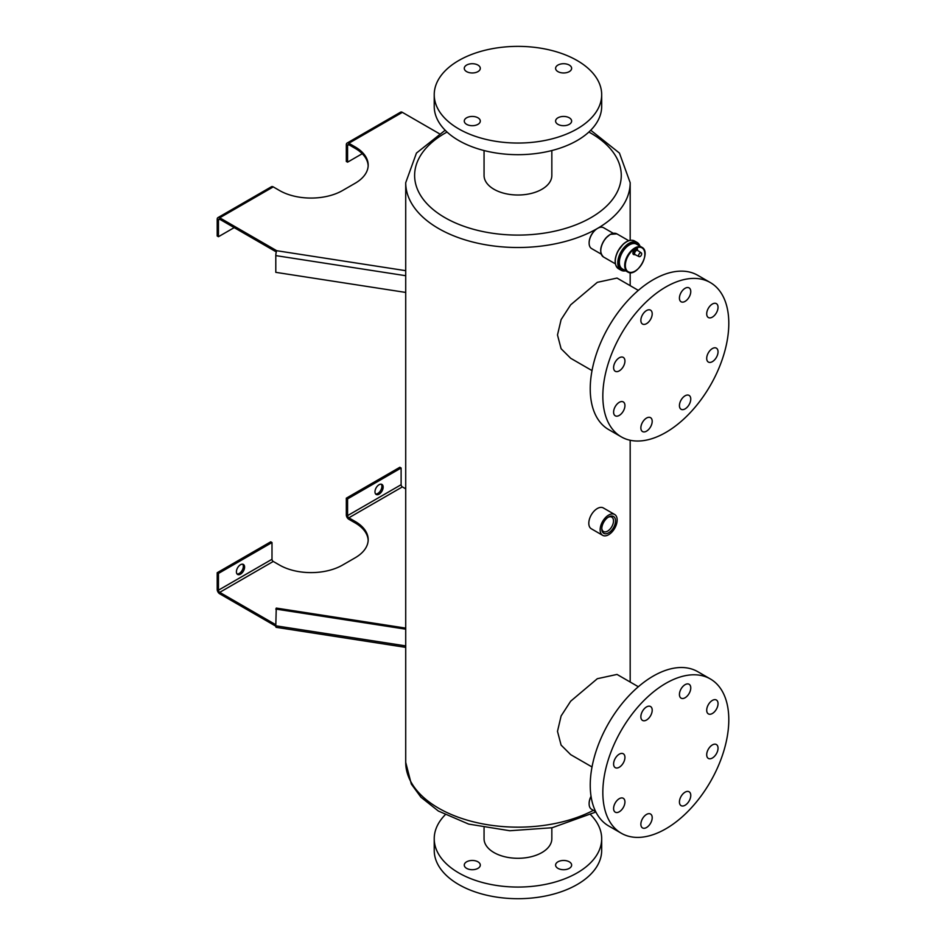 <?xml version="1.0" encoding="UTF-8"?>
<svg xmlns="http://www.w3.org/2000/svg" width="946" height="946" viewBox="0 0 946 946"><rect width="100%" height="100%" fill="white"/><g stroke="black" fill="none" stroke-linecap="round" stroke-linejoin="round"><path stroke-width="1.42" d="M601.786 528.246A8.301 4.789 120 0 0 603.489 531.498A8.301 4.789 120 0 0 607.639 531.096A8.301 4.789 120 0 0 613.055 523.777A8.301 4.789 120 0 0 611.79 517.131A8.301 4.789 120 0 0 608.124 517.285M608.645 532.835A9.72 5.617 -60 0 1 601.774 528.873A9.72 5.617 -60 0 1 608.645 516.965A9.72 5.617 -60 0 1 615.527 520.927A9.72 5.617 -60 0 1 608.645 532.835M608.645 515.085A12.026 6.941 -60 0 1 614.663 514.482A12.026 6.941 -60 0 1 614.663 528.365A12.026 6.941 -60 0 1 602.637 535.318A12.026 6.941 -60 0 1 600.793 525.68A12.026 6.941 -60 0 1 608.645 515.085M602.637 535.318L591.297 528.767A12.026 6.941 -60 0 1 589.453 519.129A12.026 6.941 -60 0 1 597.304 508.534A12.026 6.941 -60 0 1 603.323 507.943L614.663 514.482M641.672 253.824A2.164 1.253 120 0 0 641.258 252.854A2.164 1.253 120 0 0 639.058 254.084A2.164 1.253 120 0 0 639.094 256.614A2.164 1.253 120 0 0 640.749 255.988A2.164 1.253 120 0 0 641.672 253.824M641.258 252.854L637.628 250.442A2.448 1.419 120 0 0 635.133 251.825A2.448 1.419 120 0 0 635.18 254.675L639.094 256.614M638.337 290.375L617.017 278.065L597.328 282.334L570.675 304.825L561.108 319.606L557.49 334.967L561.096 348.719L570.698 358.286L592.019 370.596M638.337 686.737L617.017 674.427L597.328 678.708L570.675 701.199L561.108 715.968L557.49 731.341L561.096 745.093L570.698 754.66L592.019 766.97M439.133 133.575L402.369 112.349L348.838 143.26L355.14 146.902A44.533 25.708 180 0 1 368.183 165.077A44.533 25.708 180 0 1 355.14 183.264L342.535 190.536A44.533 25.708 180 0 1 279.555 190.536L273.252 186.894L219.72 217.805L276.717 250.714L405.716 270.674M348.838 144.714A1.786 1.029 -120 0 0 347.951 144.632A1.786 1.029 -120 0 0 347.572 145.448L348.838 144.714L355.14 148.356A44.533 25.708 180 0 1 368.16 165.81M219.72 219.259A1.786 1.029 -120 0 0 218.822 219.176A1.786 1.029 -120 0 0 218.455 219.992L219.72 219.259L276.303 251.932M405.716 292.432L275.794 272.342L275.794 255.609A3.559 0.757 -81.2 0 1 276.717 250.714M348.838 143.26A3.559 2.058 -120 0 0 347.052 143.083A3.559 2.058 -120 0 0 346.319 144.714L346.319 161.447L347.572 162.168L347.572 145.448M347.052 143.083L400.596 112.172A3.559 2.058 60 0 1 402.369 112.349M362.235 153.701L347.572 162.168M219.72 217.805A3.559 2.058 -120 0 0 217.935 217.627A3.559 2.058 -120 0 0 217.202 219.259L217.202 235.992L218.455 236.713L218.455 219.992M217.935 217.627L271.478 186.717A3.559 2.058 60 0 1 273.252 186.894M234.206 227.619L218.455 236.713M551.837 827.785L551.837 838.724A33.89 19.57 180 0 1 517.947 858.294A33.89 19.57 180 0 1 484.056 838.724L484.056 827.785M445.164 814.825A83.733 48.341 0 0 0 434.226 838.724A83.733 48.341 0 0 0 517.947 887.064A83.733 48.341 0 0 0 601.68 838.724A83.733 48.341 0 0 0 590.742 814.825M557.939 861.818A8.017 4.624 0 0 0 555.598 865.082A8.017 4.624 0 0 0 563.615 869.717A8.017 4.624 0 0 0 571.632 865.082A8.017 4.624 0 0 0 566.678 860.813A8.017 4.624 0 0 0 557.939 861.818M466.615 861.818A8.017 4.624 0 0 0 464.273 865.082A8.017 4.624 0 0 0 472.291 869.717A8.017 4.624 0 0 0 480.296 865.082A8.017 4.624 0 0 0 475.353 860.813A8.017 4.624 0 0 0 466.615 861.818M434.226 838.724L434.226 850.359A83.733 48.341 0 0 0 517.947 898.7A83.733 48.341 0 0 0 601.68 850.359L601.68 838.724M690.332 294.312A8.017 4.624 120 0 0 689.102 287.891A8.017 4.624 120 0 0 681.096 292.515A8.017 4.624 120 0 0 681.096 301.774A8.017 4.624 120 0 0 690.332 294.312M714.537 315.373A8.017 4.624 120 0 0 716.382 303.642A8.017 4.624 120 0 0 708.365 308.266A8.017 4.624 120 0 0 708.365 317.525A8.017 4.624 120 0 0 714.537 315.373M710.198 362.413A8.017 4.624 120 0 0 717.08 356.027A8.017 4.624 120 0 0 716.382 348.163A8.017 4.624 120 0 0 708.365 352.799A8.017 4.624 120 0 0 708.365 362.058A8.017 4.624 120 0 0 710.198 362.413M679.867 407.868A8.017 4.624 120 0 0 681.096 409.287A8.017 4.624 120 0 0 689.102 404.651A8.017 4.624 120 0 0 689.102 395.404A8.017 4.624 120 0 0 681.948 398.715A8.017 4.624 120 0 0 679.867 407.868M641.293 425.132A8.017 4.624 120 0 0 642.523 431.553A8.017 4.624 120 0 0 650.541 426.918A8.017 4.624 120 0 0 650.541 417.671A8.017 4.624 120 0 0 641.293 425.132M617.099 404.072A8.017 4.624 120 0 0 615.255 415.802A8.017 4.624 120 0 0 623.272 411.179A8.017 4.624 120 0 0 623.272 401.92A8.017 4.624 120 0 0 617.099 404.072M651.77 311.577A8.017 4.624 120 0 0 650.541 310.158A8.017 4.624 120 0 0 642.523 314.781A8.017 4.624 120 0 0 642.523 324.04A8.017 4.624 120 0 0 649.689 320.729A8.017 4.624 120 0 0 651.77 311.577M621.439 357.032A8.017 4.624 120 0 0 614.557 363.418A8.017 4.624 120 0 0 615.255 371.27A8.017 4.624 120 0 0 623.272 366.646A8.017 4.624 120 0 0 623.272 357.387A8.017 4.624 120 0 0 621.439 357.032M689.918 278.609A89.078 51.427 120 0 0 613.446 349.547A89.078 51.427 120 0 0 621.286 436.863A89.078 51.427 120 0 0 710.351 385.436A89.078 51.427 120 0 0 710.351 282.582A89.078 51.427 120 0 0 689.918 278.609M710.351 282.582L697.758 275.31A89.078 51.427 120 0 0 677.324 271.336A89.078 51.427 120 0 0 600.852 342.275A89.078 51.427 120 0 0 608.68 429.59L621.286 436.863M710.351 678.956L697.758 671.684A89.078 51.427 120 0 0 677.324 667.71A89.078 51.427 120 0 0 600.852 738.649A89.078 51.427 120 0 0 608.68 825.953L621.286 833.237A89.078 51.427 120 0 0 710.351 781.81A89.078 51.427 120 0 0 710.351 678.956A89.078 51.427 120 0 0 689.918 674.983A89.078 51.427 120 0 0 613.446 745.921A89.078 51.427 120 0 0 621.286 833.237M621.439 753.406A8.017 4.624 120 0 0 614.557 759.792A8.017 4.624 120 0 0 615.255 767.644A8.017 4.624 120 0 0 623.272 763.02A8.017 4.624 120 0 0 623.272 753.761A8.017 4.624 120 0 0 621.439 753.406M651.77 707.939A8.017 4.624 120 0 0 650.541 706.532A8.017 4.624 120 0 0 642.523 711.156A8.017 4.624 120 0 0 642.523 720.414A8.017 4.624 120 0 0 649.689 717.092A8.017 4.624 120 0 0 651.77 707.939M617.099 800.434A8.017 4.624 120 0 0 615.255 812.176A8.017 4.624 120 0 0 623.272 807.553A8.017 4.624 120 0 0 623.272 798.294A8.017 4.624 120 0 0 617.099 800.434M641.293 821.495A8.017 4.624 120 0 0 642.523 827.916A8.017 4.624 120 0 0 650.541 823.292A8.017 4.624 120 0 0 650.541 814.033A8.017 4.624 120 0 0 641.293 821.495M679.867 804.242A8.017 4.624 120 0 0 681.096 805.649A8.017 4.624 120 0 0 689.102 801.026A8.017 4.624 120 0 0 689.102 791.767A8.017 4.624 120 0 0 681.948 795.089A8.017 4.624 120 0 0 679.867 804.242M710.198 758.775A8.017 4.624 120 0 0 717.08 752.401A8.017 4.624 120 0 0 716.382 744.537A8.017 4.624 120 0 0 708.365 749.161A8.017 4.624 120 0 0 708.365 758.42A8.017 4.624 120 0 0 710.198 758.775M714.537 711.747A8.017 4.624 120 0 0 716.382 700.005A8.017 4.624 120 0 0 708.365 704.64A8.017 4.624 120 0 0 708.365 713.887A8.017 4.624 120 0 0 714.537 711.747M690.332 690.686A8.017 4.624 120 0 0 689.102 684.265A8.017 4.624 120 0 0 681.096 688.889A8.017 4.624 120 0 0 681.096 698.148A8.017 4.624 120 0 0 690.332 690.686M551.837 150.556L551.837 175.436A33.89 19.57 180 0 1 530.919 193.516A33.89 19.57 180 0 1 493.978 189.271A33.89 19.57 180 0 1 484.056 175.436L484.056 150.556M601.68 94.706L601.68 106.342A83.733 48.341 180 0 1 517.947 154.683A83.733 48.341 180 0 1 434.226 106.342L434.226 94.706A83.733 48.341 180 0 1 458.739 60.532A83.733 48.341 180 0 1 549.993 50.055A83.733 48.341 180 0 1 601.68 94.706A83.733 48.341 180 0 1 517.947 143.047A83.733 48.341 180 0 1 434.226 94.706M466.615 117.801A8.017 4.624 180 0 1 475.353 116.796A8.017 4.624 180 0 1 480.296 121.076A8.017 4.624 180 0 1 472.291 125.7A8.017 4.624 180 0 1 464.273 121.076A8.017 4.624 180 0 1 466.615 117.801M466.615 65.073A8.017 4.624 180 0 1 475.353 64.068A8.017 4.624 180 0 1 480.296 68.349A8.017 4.624 180 0 1 472.291 72.972A8.017 4.624 180 0 1 464.273 68.349A8.017 4.624 180 0 1 466.615 65.073M557.939 65.073A8.017 4.624 180 0 1 566.678 64.068A8.017 4.624 180 0 1 571.632 68.349A8.017 4.624 180 0 1 563.615 72.972A8.017 4.624 180 0 1 555.598 68.349A8.017 4.624 180 0 1 557.939 65.073M557.939 117.801A8.017 4.624 180 0 1 566.678 116.796A8.017 4.624 180 0 1 571.632 121.076A8.017 4.624 180 0 1 563.615 125.7A8.017 4.624 180 0 1 555.598 121.076A8.017 4.624 180 0 1 557.939 117.801M368.16 540.355A44.533 25.708 0 0 0 355.14 522.902L348.838 519.271A3.559 2.058 -120 0 1 346.319 514.908L346.319 498.175L347.572 498.897L401.116 467.998L401.116 484.719L347.572 515.629A1.786 1.029 -120 0 0 348.838 517.817L402.369 486.906L405.716 488.834M275.794 624.738L219.72 592.362L273.252 561.451L279.555 565.081A44.533 25.708 0 0 0 342.535 565.081L355.14 557.809A44.533 25.708 0 0 0 368.183 539.634A44.533 25.708 0 0 0 355.14 521.447L348.838 517.817M275.806 626.193L219.72 593.816A3.559 2.058 -120 0 1 217.202 589.453L217.202 572.72L218.455 573.442L271.999 542.543L271.999 559.263L218.455 590.174A1.786 1.029 -120 0 0 219.72 592.362M405.716 647.371L276.173 627.328A3.559 0.757 -81.2 0 1 275.794 625.803L276.256 608.077L405.716 628.109M405.716 629.173L275.794 609.07M273.252 561.451A1.786 1.029 60 0 1 271.999 559.263M218.455 590.174L218.455 573.442M217.202 572.72L270.733 541.81L271.999 542.543M242.696 564.194A5.794 3.346 -60 0 1 242.141 570.391A5.794 3.346 -60 0 1 237.044 573.974M240.509 564.715A5.794 3.346 -60 0 1 243.394 564.431A5.794 3.346 -60 0 1 243.394 571.124A5.794 3.346 -60 0 1 237.612 574.459A5.794 3.346 -60 0 1 236.725 569.823A5.794 3.346 -60 0 1 240.509 564.715M402.369 486.906A1.786 1.029 60 0 1 401.116 484.719M347.572 515.629L347.572 498.897M346.319 498.175L399.851 467.265L401.116 467.998M381.262 484.186A5.794 3.346 -60 0 1 381.392 488.928A5.794 3.346 -60 0 1 377.809 493.445A5.794 3.346 -60 0 1 375.609 493.978M379.074 484.719A5.794 3.346 -60 0 1 381.959 484.435A5.794 3.346 -60 0 1 382.846 489.07A5.794 3.346 -60 0 1 379.074 494.179A5.794 3.346 -60 0 1 376.177 494.462A5.794 3.346 -60 0 1 375.29 489.827A5.794 3.346 -60 0 1 379.074 484.719M589.122 242.897A11.577 6.681 -60 0 1 589.122 242.708A11.577 6.681 -60 0 1 597.304 228.53A11.577 6.681 -60 0 1 597.47 228.447M613.233 233.295L603.631 227.75A12.026 6.941 120 0 0 597.624 228.353A12.026 6.941 120 0 0 589.122 243.075A12.026 6.941 120 0 0 591.617 248.585L601.207 254.119M637.308 250.312L637.308 248.349L637.308 249.082L634.79 249.803L637.308 248.349L636.351 247.793L633.832 249.247L634.151 251.092A2.672 1.537 120 0 0 634.08 254.297A2.672 1.537 120 0 0 634.435 254.415M635.381 254.781A2.672 1.537 -60 0 1 634.707 254.663A2.672 1.537 -60 0 1 634.79 251.447L634.151 251.092M634.79 251.447L634.79 249.803L633.832 249.247M634.943 271.171A14.249 8.23 -60 0 1 627.659 271.963L622.302 268.877A14.249 8.23 -60 0 1 619.358 262.349A14.249 8.23 -60 0 1 625.578 248.006A14.249 8.23 -60 0 1 636.552 244.186L641.908 247.284A14.249 8.23 -60 0 1 644.865 253.989M589.122 803.627A11.577 6.681 -60 0 1 589.122 803.45A11.577 6.681 -60 0 1 591.037 796.272M591.061 796.449A12.026 6.941 120 0 0 589.122 803.816A12.026 6.941 120 0 0 591.617 809.315L595.708 811.692M445.164 130.241L416.453 153.075L405.716 182.708A112.231 64.801 0 0 0 438.589 228.53A112.231 64.801 0 0 0 560.895 242.578A112.231 64.801 0 0 0 630.178 182.708L630.178 240.343M593.379 810.344A112.231 64.801 180 0 1 472.503 821.601A112.231 64.801 180 0 1 405.716 762.358L405.716 182.708M355.14 148.356L355.14 146.902M275.794 255.609L405.716 275.712M447.032 132.05A103.327 59.657 0 0 0 444.892 217.627A103.327 59.657 0 0 0 592.066 217.001A103.327 59.657 0 0 0 588.861 132.05M355.14 521.447L355.14 522.902M405.716 645.893L275.794 625.803M639.709 246.007A15.585 8.999 120 0 0 627.411 245.18A15.585 8.999 120 0 0 618.412 262.893A15.585 8.999 120 0 0 625.46 270.698M625.661 270.816A16.035 9.259 -60 0 1 621.096 270.237A16.035 9.259 -60 0 1 617.773 262.893A16.035 9.259 -60 0 1 624.774 246.764A16.035 9.259 -60 0 1 637.131 242.46A16.035 9.259 -60 0 1 639.91 246.126M633.844 249.354A13.812 7.97 120 0 0 625.341 265.436A13.812 7.97 120 0 0 634.648 271.325A13.812 7.97 120 0 0 644.817 255.231A13.812 7.97 120 0 0 636.457 247.864M624.703 265.436A14.249 8.23 -60 0 1 630.923 251.104A14.249 8.23 -60 0 1 641.908 247.284C651.711 252.109 636.741 278.041 627.659 271.963A14.249 8.23 -60 0 1 624.703 265.436M634.565 254.58A3.122 1.797 -60 0 1 632.933 253.516A3.122 1.797 -60 0 1 633.844 250.442M616.898 233.875A13.362 7.71 120 0 0 603.536 241.585A13.362 7.71 120 0 0 603.536 257.016C599.125 252.57 599.87 246.267 605.783 238.096L610.324 234.324L616.898 233.875L628.735 240.698M600.769 250.714A12.913 7.462 -60 0 1 610.064 234.62M634.612 241.005A16.035 9.259 120 0 0 622.255 245.31A16.035 9.259 120 0 0 615.255 261.439A16.035 9.259 120 0 0 618.578 268.782C614.238 265.27 614.013 259.37 617.915 251.092L623.26 244.092C627.482 240.39 631.266 239.373 634.612 241.005L637.131 242.46L640.004 246.185M615.267 261.262A15.585 8.999 -60 0 1 626.441 241.892M635.416 250.17L635.416 251.4M630.178 272.661L630.178 285.668M630.178 440.268L630.178 682.031M595.874 812.011L552.121 827.738L509.788 830.742L468.637 824.084L438.376 811.041L420.946 797.23L411.297 784.033L405.716 762.358M630.178 182.708L619.441 153.075L590.742 130.241M625.755 270.863L621.096 270.237L618.578 268.782M635.476 254.817L634.08 254.297M637.438 248.632L637.438 250.229M615.373 263.839L603.536 257.016"/></g></svg>
